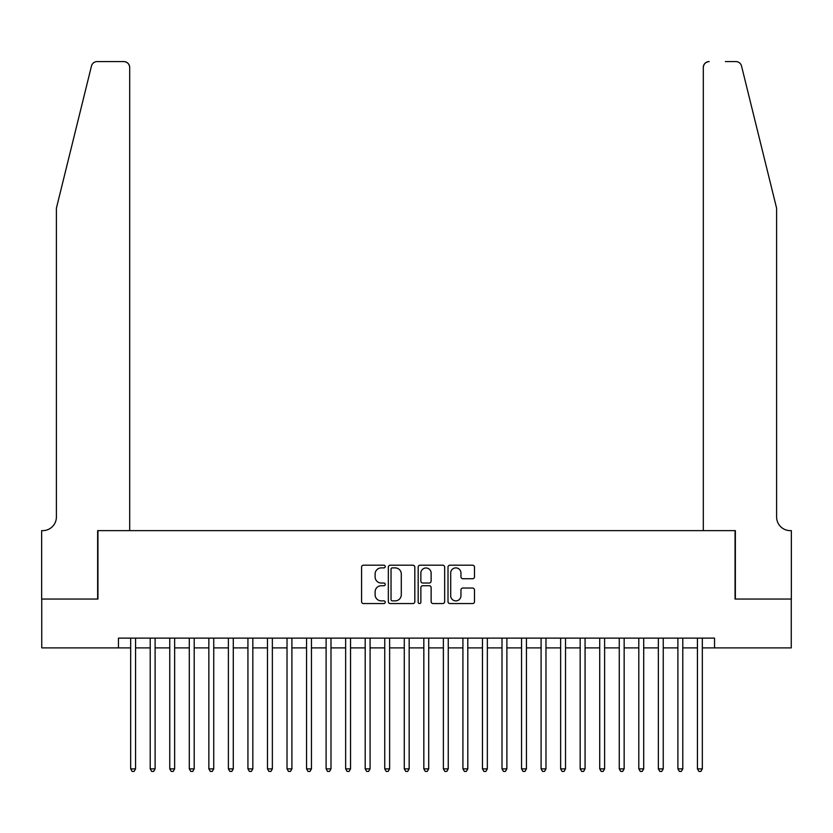 <?xml version="1.0" encoding="UTF-8"?>
<svg xmlns="http://www.w3.org/2000/svg" width="833" height="833" viewBox="0 0 833 833"><rect width="100%" height="100%" fill="white"/><g stroke="black" fill="none" stroke-linecap="round" stroke-linejoin="round"><path stroke-width="1.25" d="M385.231 566.544A1.343 1.343 0 0 0 383.888 565.201L363.5 565.201A1.916 1.916 0 0 0 361.584 567.117L361.584 601.645A1.916 1.916 0 0 0 363.5 603.561L383.888 603.561A1.343 1.343 0 0 0 385.231 602.217A1.343 1.343 0 0 0 383.888 600.874L381.254 600.874A6.143 6.143 0 0 1 375.11 594.741L375.11 591.867A6.143 6.143 0 0 1 381.254 585.724L383.888 585.724A1.343 1.343 0 0 0 385.231 584.381A1.343 1.343 0 0 0 383.888 583.038L381.254 583.038A6.143 6.143 0 0 1 375.11 576.905L375.11 574.02A6.143 6.143 0 0 1 381.254 567.887L383.888 567.887A1.343 1.343 0 0 0 385.231 566.544M472.561 578.727A1.916 1.916 0 0 0 474.487 576.8L474.487 567.117A1.916 1.916 0 0 0 472.561 565.201L449.924 565.201A1.916 1.916 0 0 0 448.008 567.117L448.008 601.645A1.916 1.916 0 0 0 449.924 603.561L472.561 603.561A1.916 1.916 0 0 0 474.487 601.645L474.487 589.941A1.916 1.916 0 0 0 472.561 588.025L462.877 588.025A1.916 1.916 0 0 0 460.961 589.941L460.961 595.751A5.133 5.133 0 0 1 455.828 600.874A5.133 5.133 0 0 1 450.695 595.751L450.695 573.01A5.133 5.133 0 0 1 455.828 567.887A5.133 5.133 0 0 1 460.961 573.01L460.961 576.8A1.916 1.916 0 0 0 462.877 578.727L472.561 578.727M118.453 647.897L41.744 647.897L41.744 599.042L97.94 599.042L97.94 530.631L735.06 530.631L735.06 599.042L791.256 599.042L791.256 647.897L714.547 647.897L714.547 638.13L118.453 638.13L118.453 647.897L130.677 647.897M414.824 567.117A1.916 1.916 0 0 0 412.908 565.201L390.271 565.201A1.916 1.916 0 0 0 388.345 567.117L388.345 601.645A1.916 1.916 0 0 0 390.271 603.561L412.908 603.561A1.916 1.916 0 0 0 414.824 601.645L414.824 567.117M420.092 565.201L442.729 565.201A1.916 1.916 0 0 1 444.655 567.117L444.655 601.645A1.916 1.916 0 0 1 442.729 603.561L433.045 603.561A1.916 1.916 0 0 1 431.13 601.645L431.13 587.64A1.916 1.916 0 0 0 429.214 585.724L422.779 585.724A1.916 1.916 0 0 0 420.863 587.64L420.863 602.217A1.343 1.343 0 0 1 419.52 603.561A1.343 1.343 0 0 1 418.176 602.217L418.176 567.117A1.916 1.916 0 0 1 420.092 565.201M135.56 647.897L150.211 647.897M155.105 647.897L169.755 647.897M174.649 647.897L189.299 647.897M194.193 647.897L208.844 647.897M213.737 647.897L228.388 647.897M233.282 647.897L247.932 647.897M252.826 647.897L267.476 647.897M272.36 647.897L287.021 647.897M291.904 647.897L306.565 647.897M311.448 647.897L326.109 647.897M330.993 647.897L345.653 647.897M350.537 647.897L365.198 647.897M370.081 647.897L384.742 647.897M389.625 647.897L404.286 647.897M409.17 647.897L423.83 647.897M428.714 647.897L443.375 647.897M448.258 647.897L462.919 647.897M467.802 647.897L482.463 647.897M487.347 647.897L502.007 647.897M506.891 647.897L521.552 647.897M526.435 647.897L541.096 647.897M545.979 647.897L560.64 647.897M565.524 647.897L580.174 647.897M585.068 647.897L599.718 647.897M604.612 647.897L619.263 647.897M624.156 647.897L638.807 647.897M643.701 647.897L658.351 647.897M663.245 647.897L677.895 647.897M682.789 647.897L697.44 647.897M702.323 647.897L714.547 647.897M392.374 567.887A1.343 1.343 0 0 0 391.031 569.231L391.031 599.541A1.343 1.343 0 0 0 392.374 600.874L395.154 600.874A6.143 6.143 0 0 0 401.298 594.741L401.298 574.02A6.143 6.143 0 0 0 395.154 567.887L392.374 567.887M431.13 573.114A5.133 5.133 0 0 0 425.996 567.981A5.133 5.133 0 0 0 420.863 573.114L420.863 581.122A1.916 1.916 0 0 0 422.779 583.038L429.214 583.038A1.916 1.916 0 0 0 431.13 581.122L431.13 573.114M135.56 638.13L135.56 768.88L130.677 768.88L130.677 638.13M135.56 768.88L134.092 771.42L132.135 771.42L130.677 768.88M91.463 66.046C92.952 62.829 92.952 62.829 91.463 66.046C92.952 62.829 92.952 62.829 91.463 66.046L56.405 208.167L56.405 516.96A13.682 13.682 0 0 1 42.722 530.631L41.65 530.631L41.65 599.042L97.638 599.042L97.638 530.631L129.698 530.631L129.698 67.452A5.862 5.862 0 0 0 123.836 61.58L97.159 61.58A5.862 5.862 0 0 0 91.463 66.046M107.613 61.58L123.836 61.58C127.366 61.954 129.323 63.912 129.698 67.452L129.698 530.631M56.405 516.96A13.682 13.682 0 0 1 42.722 530.631M765.85 164.59L741.537 66.046C740.048 62.829 740.048 62.829 741.537 66.046C740.048 62.829 740.048 62.829 741.537 66.046L776.595 208.167L776.595 516.96A13.682 13.682 0 0 0 790.278 530.631L791.35 530.631L791.35 599.042L735.362 599.042L735.362 530.631L703.302 530.631L703.302 67.452L703.302 530.631M725.387 61.58L735.841 61.58A5.862 5.862 0 0 1 741.537 66.046M709.164 61.58A5.862 5.862 0 0 0 703.302 67.452C703.677 63.912 705.634 61.954 709.164 61.58M776.595 516.96A13.682 13.682 0 0 0 790.278 530.631M155.105 638.13L155.105 768.88L150.211 768.88L150.211 638.13M155.105 768.88L153.636 771.42L151.679 771.42L150.211 768.88M174.649 638.13L174.649 768.88L169.755 768.88L169.755 638.13M174.649 768.88L173.181 771.42L171.223 771.42L169.755 768.88M194.193 638.13L194.193 768.88L189.299 768.88L189.299 638.13M194.193 768.88L192.725 771.42L190.767 771.42L189.299 768.88M213.737 638.13L213.737 768.88L208.844 768.88L208.844 638.13M213.737 768.88L212.269 771.42L210.312 771.42L208.844 768.88M233.282 638.13L233.282 768.88L228.388 768.88L228.388 638.13M233.282 768.88L231.813 771.42L229.856 771.42L228.388 768.88M252.826 638.13L252.826 768.88L247.932 768.88L247.932 638.13M252.826 768.88L251.358 771.42L249.4 771.42L247.932 768.88M272.36 638.13L272.36 768.88L267.476 768.88L267.476 638.13M272.36 768.88L270.902 771.42L268.944 771.42L267.476 768.88M291.904 638.13L291.904 768.88L287.021 768.88L287.021 638.13M291.904 768.88L290.446 771.42L288.489 771.42L287.021 768.88M311.448 638.13L311.448 768.88L306.565 768.88L306.565 638.13M311.448 768.88L309.991 771.42L308.033 771.42L306.565 768.88M330.993 638.13L330.993 768.88L326.109 768.88L326.109 638.13M330.993 768.88L329.535 771.42L327.577 771.42L326.109 768.88M350.537 638.13L350.537 768.88L345.653 768.88L345.653 638.13M350.537 768.88L349.079 771.42L347.122 771.42L345.653 768.88M370.081 638.13L370.081 768.88L365.198 768.88L365.198 638.13M370.081 768.88L368.613 771.42L366.666 771.42L365.198 768.88M389.625 638.13L389.625 768.88L384.742 768.88L384.742 638.13M389.625 768.88L388.157 771.42L386.21 771.42L384.742 768.88M409.17 638.13L409.17 768.88L404.286 768.88L404.286 638.13M409.17 768.88L407.701 771.42L405.754 771.42L404.286 768.88M428.714 638.13L428.714 768.88L423.83 768.88L423.83 638.13M428.714 768.88L427.246 771.42L425.299 771.42L423.83 768.88M448.258 638.13L448.258 768.88L443.375 768.88L443.375 638.13M448.258 768.88L446.79 771.42L444.843 771.42L443.375 768.88M467.802 638.13L467.802 768.88L462.919 768.88L462.919 638.13M467.802 768.88L466.334 771.42L464.387 771.42L462.919 768.88M487.347 638.13L487.347 768.88L482.463 768.88L482.463 638.13M487.347 768.88L485.878 771.42L483.921 771.42L482.463 768.88M506.891 638.13L506.891 768.88L502.007 768.88L502.007 638.13M506.891 768.88L505.423 771.42L503.465 771.42L502.007 768.88M526.435 638.13L526.435 768.88L521.552 768.88L521.552 638.13M526.435 768.88L524.967 771.42L523.009 771.42L521.552 768.88M545.979 638.13L545.979 768.88L541.096 768.88L541.096 638.13M545.979 768.88L544.511 771.42L542.554 771.42L541.096 768.88M565.524 638.13L565.524 768.88L560.64 768.88L560.64 638.13M565.524 768.88L564.056 771.42L562.098 771.42L560.64 768.88M585.068 638.13L585.068 768.88L580.174 768.88L580.174 638.13M585.068 768.88L583.6 771.42L581.642 771.42L580.174 768.88M604.612 638.13L604.612 768.88L599.718 768.88L599.718 638.13M604.612 768.88L603.144 771.42L601.187 771.42L599.718 768.88M624.156 638.13L624.156 768.88L619.263 768.88L619.263 638.13M624.156 768.88L622.688 771.42L620.731 771.42L619.263 768.88M643.701 638.13L643.701 768.88L638.807 768.88L638.807 638.13M643.701 768.88L642.233 771.42L640.275 771.42L638.807 768.88M663.245 638.13L663.245 768.88L658.351 768.88L658.351 638.13M663.245 768.88L661.777 771.42L659.819 771.42L658.351 768.88M682.789 638.13L682.789 768.88L677.895 768.88L677.895 638.13M682.789 768.88L681.321 771.42L679.364 771.42L677.895 768.88M702.323 638.13L702.323 768.88L697.44 768.88L697.44 638.13M702.323 768.88L700.865 771.42L698.908 771.42L697.44 768.88"/></g></svg>

